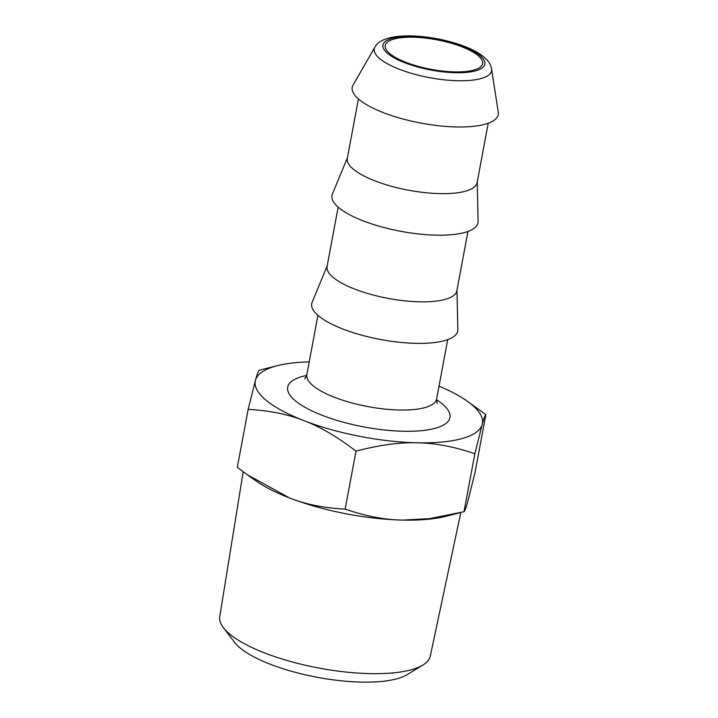 <?xml version="1.0" encoding="UTF-8"?>
<svg xmlns="http://www.w3.org/2000/svg" width="718" height="718" viewBox="0 0 718 718"><rect width="100%" height="100%" fill="white"/><g stroke="black" fill="none" stroke-linecap="round" stroke-linejoin="round"><path stroke-width="1.08" d="M338.178 207.152L327.067 266.549A66.02 20.059 10.6 0 0 333.143 277.408A66.02 20.059 10.6 0 0 404.324 300.788A66.02 20.059 10.6 0 0 456.854 290.835L467.965 231.438M327.184 265.92L312.133 302.287A74.277 22.563 10.6 0 0 318.559 315.884A74.277 22.563 10.6 0 0 400.922 342.423A74.277 22.563 10.6 0 0 457.851 329.553L456.971 290.207M358.426 98.958L347.315 158.346A66.02 20.059 10.6 0 0 353.391 169.206A66.02 20.059 10.6 0 0 424.571 192.586A66.02 20.059 10.6 0 0 477.102 182.641L488.213 123.245M347.431 157.718L332.38 194.084A74.277 22.563 10.6 0 0 338.806 207.69A74.277 22.563 10.6 0 0 421.17 234.23A74.277 22.563 10.6 0 0 478.098 221.359L477.219 182.013M498.256 112.17A74.277 22.563 -169.4 0 1 442.934 126.171A74.277 22.563 -169.4 0 1 359.054 99.488A74.277 22.563 -169.4 0 1 353.076 84.993L374.967 47.047A59.648 18.121 10.6 0 0 379.768 58.688A59.648 18.121 10.6 0 0 457.913 80.739A59.648 18.121 10.6 0 0 491.57 68.874L498.256 112.17M389.793 53.599A49.515 15.042 10.6 0 0 443.177 71.136A49.515 15.042 10.6 0 0 482.577 63.678A49.515 15.042 10.6 0 0 478.017 55.537A49.515 15.042 10.6 0 0 424.625 38A49.515 15.042 10.6 0 0 385.234 45.458A49.515 15.042 10.6 0 0 389.793 53.599M223.37 627.631L234.571 642.323A92.649 28.146 10.6 0 0 361.36 682.1A92.649 28.146 10.6 0 0 407.196 674.633L422.956 664.985A107.117 32.543 -169.4 0 1 369.958 673.619A107.117 32.543 -169.4 0 1 223.37 627.631A107.117 32.543 -169.4 0 1 219.744 616.645L243.196 471.789M460.821 512.562L430.306 656.055A107.117 32.543 -169.4 0 1 422.956 664.985M355.993 451.164C379.23 445.016 399.639 442.234 417.23 442.809C434.893 443.006 454.099 446.659 474.849 453.767L482.164 424.526A115.535 35.101 10.6 0 0 471.744 404.602A115.535 35.101 10.6 0 0 467.059 401.012L485.862 414.618C485.063 415.228 483.833 418.531 482.164 424.526A115.535 35.101 -169.4 0 1 417.23 442.809A115.535 35.101 -169.4 0 1 303.885 420.622C287.927 414.241 269.349 410.508 248.159 409.404L255.473 380.163A115.535 35.101 10.6 0 0 265.884 400.097A115.535 35.101 10.6 0 0 303.885 420.622C319.914 426.627 337.281 436.813 355.993 451.164L345.152 509.125C323.953 508.03 305.383 504.287 289.426 497.906L247.225 474.688L237.308 467.364L248.159 409.404M467.059 401.012A115.535 35.101 10.6 0 0 439.012 386.176M277.713 365.579L259.162 370.255C258.372 370.865 257.134 374.168 255.473 380.163A115.535 35.101 -169.4 0 1 277.713 365.579A115.535 35.101 -169.4 0 1 309.225 361.89M474.849 453.767L464.007 511.728L429.238 518.683L402.771 520.092C385.108 519.895 365.902 516.233 345.152 509.125M485.862 414.618L475.02 472.57L467.705 501.81C466.036 507.805 464.806 511.108 464.007 511.728M459.125 512.984L445.465 516.404A115.535 35.101 -169.4 0 1 402.771 520.092A115.535 35.101 -169.4 0 1 289.426 497.906A115.535 35.101 -169.4 0 1 256.111 480.97L247.225 474.688M412.186 36.421A51.822 15.742 10.6 0 0 387.738 53.554A51.822 15.742 10.6 0 0 455.616 72.715A51.822 15.742 10.6 0 0 480.073 55.582A51.822 15.742 10.6 0 0 412.186 36.421M306.658 375.424A82.525 25.067 10.6 0 0 304.405 406.962A82.525 25.067 10.6 0 0 403.399 431.249A82.525 25.067 10.6 0 0 442.342 403.956A82.525 25.067 10.6 0 0 436.499 399.72M304.71 378.862L306.819 374.742A66.02 20.059 10.6 0 0 312.895 385.602A66.02 20.059 10.6 0 0 399.379 410.014A66.02 20.059 10.6 0 0 436.607 399.037L447.718 339.641M491.57 68.874C490.861 65.41 489.658 59.917 477.371 52.45C461.988 43.277 433.439 36.295 410.92 35.9C383.879 35.424 376.654 43.385 374.967 47.047M306.819 374.742L317.93 315.355M436.607 399.037L437.082 403.633"/></g></svg>
